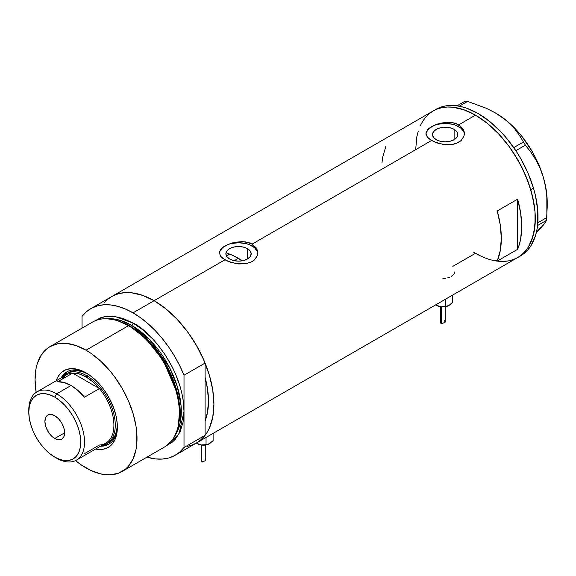 <?xml version="1.0" encoding="UTF-8"?>
<svg xmlns="http://www.w3.org/2000/svg" width="576" height="576" viewBox="0 0 576 576"><rect width="100%" height="100%" fill="white"/><g stroke="black" fill="none" stroke-linecap="round" stroke-linejoin="round"><path stroke-width="0.86" d="M247.471 248.666L247.471 258.998L243.367 260.582L238.529 261.137L233.69 260.582L229.579 258.998A12.65 7.301 180 0 1 225.878 253.836A12.65 7.301 180 0 1 233.69 247.082A12.65 7.301 180 0 1 247.471 248.666L250.214 251.042L251.179 253.836L250.214 256.63L247.471 258.998L247.471 248.666A12.65 7.301 180 0 1 251.179 253.836A12.65 7.301 180 0 1 243.367 260.582A12.65 7.301 180 0 1 229.579 258.998L226.843 256.63L225.878 253.836L226.843 251.042L229.579 248.666L233.69 247.082L238.529 246.528L243.367 247.082L247.471 248.666M226.786 256.241L229.45 254.002L226.678 256.385M454.118 129.362L454.118 139.694L450.014 141.278L445.169 141.833L440.33 141.278L436.226 139.694A12.65 7.301 180 0 1 432.518 134.532A12.65 7.301 180 0 1 440.33 127.786A12.65 7.301 180 0 1 454.118 129.362L456.862 131.738L457.819 134.532L456.862 137.326L454.118 139.694L454.118 129.362A12.65 7.301 180 0 1 457.819 134.532A12.65 7.301 180 0 1 450.014 141.278A12.65 7.301 180 0 1 436.226 139.694L433.483 137.326L432.518 134.532L433.483 131.738L436.226 129.362L440.33 127.786L445.169 127.224L450.014 127.786L454.118 129.362M427.406 129.946L429.185 128.218L434.506 125.15L441.432 123.005L448.906 122.314L452.52 122.652L458.762 124.798L475.488 115.142L487.159 123.206L492.854 128.146L498.377 133.618L508.723 145.973L513.432 152.734L521.726 167.09L528.242 182.11L532.728 197.215L535.018 211.817L535.018 225.353L532.728 237.312L528.242 247.234L525.226 251.302L521.726 254.729L517.781 257.479A84.593 48.838 -120 0 0 530.748 189.691A84.593 48.838 -120 0 0 475.488 115.142L458.762 124.798L462.938 128.664L464.033 131.047L464.4 133.546L464.026 136.051L461.167 140.544L455.846 143.618L452.513 144.446L445.176 144.648L437.832 143.172L431.575 140.494L427.392 137.138L426.031 134.446L426.312 131.724L429.185 128.218L434.506 125.15L437.839 123.926L447.055 122.321L452.52 122.652L455.846 123.48L458.762 124.798L458.762 126.684A19.224 11.102 0 0 0 438.242 124.178A19.224 11.102 0 0 0 425.966 133.992M425.945 133.546L426.312 131.724M220.759 249.242L222.545 247.522L227.866 244.454L234.792 242.309L242.266 241.618L245.88 241.956L252.122 244.102L431.575 140.494L252.122 244.102L256.298 247.968L257.386 250.351L257.753 252.842L257.386 255.355L256.291 257.731L252.115 261.612L245.873 263.75L238.536 263.952L231.192 262.476L224.935 259.798L220.752 256.442L219.305 252.842L220.759 249.242L224.942 245.909L231.192 243.23L234.792 242.309L242.266 241.618L249.206 242.784L252.122 244.102L252.122 245.988A19.224 11.102 0 0 0 231.602 243.482A19.224 11.102 0 0 0 219.326 253.296M219.305 252.85L219.672 251.028M104.371 302.674L107.863 299.246L111.809 296.503A84.593 48.838 60 0 1 154.102 300.694L224.935 259.798L154.102 300.694A84.593 48.838 60 0 1 209.369 375.235A84.593 48.838 60 0 1 196.402 443.023L192.053 445.068L187.337 446.378M517.63 199.174A84.593 48.838 60 0 1 517.63 249.314L497.239 261.086A84.593 48.838 -120 0 0 497.239 210.953L517.63 199.174L517.63 249.314L497.239 261.086L500.292 250.531L501.314 238.37L500.292 225.029L497.239 210.953L517.63 199.174L520.682 213.25L521.712 226.598L520.682 238.759L519.401 244.26L517.63 249.314L517.63 199.174M481.349 256.342L475.488 253.289L452.83 266.371M475.488 115.142A84.593 48.838 -120 0 0 433.188 110.952L437.537 108.914L442.253 107.597L447.293 107.021L452.599 107.186L463.817 109.735L475.488 115.142M464.378 134.071A19.224 11.102 0 0 0 458.762 126.684L458.762 124.798L462.938 128.664L464.306 132.278L464.026 136.051L461.167 140.544L458.762 142.308L452.513 144.446L443.297 144.418L434.498 141.948L429.17 138.874L427.392 137.138L425.945 133.538M257.738 253.375A19.224 11.102 0 0 0 252.122 245.988L252.122 244.102L256.298 247.968L257.659 251.582L257.386 255.355L254.52 259.848L252.115 261.612L245.873 263.75L236.657 263.722L227.851 261.252L222.53 258.178L220.752 256.442L219.305 252.842M420.221 125.878L422.734 121.198L425.75 117.122L429.25 113.702L433.188 110.952L111.809 296.503L116.158 294.458L120.874 293.148L125.906 292.565L131.213 292.73L142.438 295.279L154.102 300.694L165.773 308.758L176.998 319.169L187.337 331.517L196.402 345.341L203.839 360.108L209.369 375.235L212.774 390.161L213.919 404.302L212.774 417.11L209.369 428.105L206.856 432.778L203.839 436.853L200.34 440.28L196.402 443.023A84.593 48.838 -120 0 0 205.085 435.326L205.085 421.049L207.439 412.805L208.483 401.162L207.439 388.303L205.085 377.345A76.903 44.402 60 0 1 205.085 421.049L205.085 435.326L184.01 447.494A84.593 48.838 60 0 1 175.327 455.191A84.593 48.838 60 0 1 146.952 457.142L155.362 458.899L162.245 459.072L168.646 457.985L174.47 455.666L179.618 452.153L184.01 447.494L184.01 375.235L179.618 365.501L174.47 356.04L168.646 346.99L162.245 338.515L155.362 330.746L148.126 323.806L140.638 317.808L133.034 312.854L154.102 300.694A84.593 48.838 -120 0 0 111.809 296.503L90.734 308.671A84.593 48.838 60 0 1 133.034 312.854L125.424 309.024L117.936 306.382L110.7 304.956L103.824 304.79L97.423 305.87L91.598 308.189L86.443 311.71L82.051 316.368A84.593 48.838 60 0 1 90.734 308.671M473.386 252.029A84.593 48.838 60 0 0 517.781 257.479L520.502 255.91A84.593 48.838 -120 0 0 533.491 188.186L530.77 189.756A84.593 48.838 60 0 1 517.781 257.479L513.432 259.517L508.723 260.834L503.683 261.41L498.377 261.245M385.762 146.592L382.709 157.14L381.938 163.044M257.386 251.669L254.513 247.666L249.206 244.606L245.887 243.576L238.529 242.734L231.17 243.576L227.844 244.606L222.545 247.666L219.672 251.669M464.026 132.365L461.153 128.362L455.854 125.302L452.527 124.272L445.169 123.43L437.81 124.272L434.491 125.302L429.185 128.362L426.312 132.365M454.874 271.778L453.96 274.176L451.361 276.329M447.458 277.934L449.532 277.222M442.858 278.712L445.198 278.446M495.432 112.925L506.102 120.298L514.915 129.161L519.538 135.533L525.384 145.159L530.856 152.114L535.817 159.782L540.014 168.113L543.312 177.199A72.576 41.904 -120 0 0 502.625 117.59A72.576 41.904 -120 0 0 495.878 113.184L486.238 108.245L467.568 101.39L465.127 101.146L457.034 105.818L465.127 101.146L467.568 101.39L459.252 106.193L467.568 101.39L486.238 108.245L494.791 112.558L502.625 117.59L509.306 123.134L514.915 129.161L519.538 135.533L525.384 145.159L515.83 150.674L525.384 145.159L530.856 152.114L535.817 159.782L540.014 168.113L543.312 177.199L545.587 186.934L546.833 196.956L547.2 207.194L546.502 220.363L537.559 225.526L546.502 220.363L543.398 225.036L536.407 232.193M523.296 142.092L513.749 147.607L523.296 142.092M547.2 207.194L547.2 202.068A72.576 41.904 -120 0 0 543.312 177.199L545.587 186.934L546.833 196.956L546.854 217.541L537.818 222.761L546.854 217.541L546.502 220.363L545.328 222.458L540.533 228.204L536.566 232.049L540.302 227.765M547.2 202.126L546.768 194.141L545.465 185.782L543.312 177.199L540.346 168.53L536.623 159.934L532.202 151.546L521.582 135.986L515.563 129.074L509.206 122.911L502.625 117.59L495.878 113.177A72.576 41.904 -120 0 0 495.67 113.062M520.466 255.931L524.412 253.188L527.911 249.768L530.935 245.7L535.435 235.793L536.861 230.047L537.732 223.841L537.739 210.312L535.464 195.71L533.491 188.186A84.593 48.838 -120 0 0 435.91 109.382L433.188 110.952A84.593 48.838 60 0 1 530.77 189.756L533.491 188.186L527.969 173.052L520.538 158.292L516.197 151.222L506.448 138.067L501.149 132.098L489.931 121.68L478.26 113.602L466.589 108.18L460.894 106.531L455.364 105.617L450.058 105.451L445.018 106.02L440.302 107.33L435.946 109.361M517.745 257.501L521.69 254.758L525.197 251.338L528.214 247.27L530.734 242.597L534.146 231.617L535.306 218.815L535.025 211.882L534.168 204.682L530.77 189.756L525.254 174.622L517.824 159.862L508.766 146.03L498.427 133.668L487.21 123.25L475.538 115.171L463.867 109.75L458.172 108.101L452.642 107.186L447.336 107.021L442.296 107.59L437.58 108.9L433.231 110.93L429.278 113.674L425.779 117.094L422.755 121.154M418.262 131.069L416.83 136.814L415.67 149.616M475.43 253.253L481.298 256.313M492.797 260.323L503.64 261.41M86.933 373.414A41.818 24.142 -120 0 0 61.106 377.942A41.818 24.142 60 0 1 66.895 371.83A41.818 24.142 60 0 1 86.933 373.414M56.196 380.779A44.316 25.589 60 0 1 86.033 372.881L92.146 377.107L98.028 382.558L103.442 389.03L108.194 396.266L113.674 407.959L116.021 415.872L117.223 423.518L116.77 433.865L114.984 439.625L112.09 444.211L108.194 447.444L103.442 449.201L98.028 449.417L95.134 448.942M88.754 374.53L83.182 371.945L77.825 370.728L72.893 370.922L68.566 372.528A40.378 23.314 60 0 1 88.186 374.206M67.378 371.563A41.818 24.142 -120 0 0 62.064 377.395L64.166 374.328L67.846 371.282M196.358 443.052L200.693 439.985L205.085 435.326L184.01 447.494L184.01 411.365C183.319 367.387 147.946 329.306 133.034 323.064A1.922 1.109 -60 0 1 131.674 325.418A1.922 1.109 120 0 0 133.034 323.064L123.084 318.449L113.522 316.282L104.71 316.627L100.692 317.75L94.766 320.94L104.609 316.649L114.854 316.433L133.034 323.064L142.978 329.933L152.539 338.803L157.061 343.886L165.377 355.097L172.44 367.337L175.421 373.694L180.13 386.597L181.814 393.005L183.031 399.312L184.01 411.365L184.01 375.235L205.085 363.067L205.085 377.345A76.903 44.402 60 0 1 205.085 421.049L205.085 363.067A84.593 48.838 -120 0 0 154.102 300.694L133.034 312.854A84.593 48.838 60 0 1 184.01 375.235L205.085 363.067L200.693 353.333L195.538 343.872L189.713 334.829L183.312 326.354L176.436 318.578L169.2 311.638L161.712 305.647L154.102 300.694L146.498 296.863L139.01 294.214L131.774 292.795L124.891 292.622L118.49 293.71L112.666 296.028M227.786 253.39L233.064 255.535L242.395 260.791A76.903 44.402 -120 0 0 238.392 258.307L234.238 260.705L238.392 258.307A76.903 44.402 -120 0 0 229.45 254.002M122.083 471.499L164.491 447.019A72.101 41.623 -120 0 0 175.543 389.246A72.101 41.623 -120 0 0 128.448 325.706A72.101 41.623 60 0 1 178.279 425.75L178.56 424.411A70.884 40.925 -120 0 0 129.564 326.052L128.448 325.706L86.033 350.194A72.101 41.623 60 0 1 133.135 413.726A72.101 41.623 60 0 1 122.083 471.499A72.101 41.623 60 0 1 86.033 467.928A72.101 41.623 60 0 1 75.528 460.598L81.036 464.76L91.03 470.534L100.836 473.94L110.066 474.854L118.375 473.242L125.446 469.159L128.426 466.243L133.135 458.784L136.037 449.417L136.771 444.125L136.771 432.583L136.037 426.449L133.135 413.726L128.426 400.831L122.083 388.253L114.358 376.466L110.066 371.023L100.836 361.274L91.03 353.362L86.033 350.194L128.448 325.706A72.101 41.623 -120 0 0 92.398 322.142L49.982 346.622A72.101 41.623 60 0 1 86.033 350.194L76.09 345.586L66.528 343.411L57.708 343.764L49.982 346.622L46.627 348.962L41.076 355.356L37.246 363.809L36.036 368.712L35.057 379.627L36.151 392.393A72.101 41.623 60 0 1 49.982 346.622M130.219 326.254L145.807 338.162L163.447 360.187L177.142 392.011L179.762 408.91L178.639 424.015A70.178 40.514 60 0 0 130.219 326.254L131.674 325.418L149.746 339.79L169.61 367.69L177.235 386.316L181.066 405.763L180.086 423.216L174.571 436.277A70.178 40.514 -120 0 0 174.679 378.972A70.178 40.514 -120 0 0 131.674 325.418L130.219 326.254A70.178 40.514 60 0 0 119.39 321.386L130.219 326.254A0.965 0.554 -60 0 1 130.039 326.333M178.416 425.074L179.618 409.831L177.026 392.731L163.217 360.468L145.354 338.119L129.564 326.052L118.361 321.048M131.674 325.418L120.053 320.299L106.733 318.78A70.178 40.514 -120 0 1 131.674 325.418M82.051 316.368L82.051 328.111L82.051 316.368M184.01 411.365L183.031 422.28L180.13 431.647L175.421 439.106L172.44 442.03L166.716 445.565L179.057 433.822L184.01 411.365M205.085 377.345L205.085 421.049L207.626 411.768L208.483 401.162L207.626 389.563L205.085 377.345M56.045 381.247L57.082 378.504L59.976 373.918L61.812 372.125L66.154 369.612L71.266 368.626L76.939 369.187L86.033 372.881A44.316 25.589 60 0 1 117.367 427.154A44.316 25.589 60 0 1 95.609 449.042M117.706 320.832A72.101 41.623 60 0 1 128.448 325.706L129.564 326.052A70.884 40.925 -120 0 0 119.009 321.257L117.706 320.832M109.663 443.707L105.178 445.37L101.477 445.658A41.818 24.142 -120 0 0 109.181 443.974M117.36 426.11A41.818 24.142 60 0 1 108.713 444.254A41.818 24.142 60 0 1 100.519 446.213A41.818 24.142 -120 0 0 117.36 426.11M117.302 423.979L116.755 430.092L115.128 435.334L112.493 439.517L108.943 442.462A40.378 23.314 60 0 1 107.892 443.002M117.295 424.634A40.378 23.314 60 0 1 108.943 442.462L106.898 443.635A40.378 23.314 60 0 1 102.038 445.334A40.378 23.314 -120 0 0 114.127 415.282A40.378 23.314 -120 0 0 86.717 375.703L86.033 376.884A39.413 22.752 60 0 1 99.425 388.57L84.47 397.202A39.413 22.752 -120 0 0 71.078 385.517L56.671 393.833L54.763 397.13A36.72 21.204 60 0 1 80.734 442.109A36.72 21.204 60 0 1 54.763 457.099L56.671 458.201A39.413 22.752 -120 0 0 84.542 442.109A39.413 22.752 -120 0 0 56.671 393.833A39.413 22.752 60 0 1 82.418 428.566A39.413 22.752 60 0 1 76.378 460.152A39.413 22.752 60 0 1 56.671 458.201L54.763 457.099L59.832 459.446L64.706 460.555L69.192 460.375L73.13 458.921L76.356 456.235L78.754 452.441L80.237 447.667L80.734 442.109L80.237 435.967L78.754 429.494L76.356 422.921L73.13 416.513L69.192 410.515L64.706 405.151L59.832 400.63L54.763 397.13L49.702 394.783L44.827 393.674L40.342 393.854L36.403 395.316L33.178 397.994L30.78 401.789L29.297 406.562L28.8 412.121L29.297 418.262L30.78 424.742L33.178 431.309L36.403 437.717L40.342 443.714L44.827 449.078L49.702 453.6L54.763 457.099A36.72 21.204 60 0 1 28.8 412.121A36.72 21.204 60 0 1 54.763 397.13L56.671 393.833L71.078 385.517A39.413 22.752 -120 0 0 57.686 381.744L72.641 373.111L99.425 388.57A39.413 22.752 60 0 1 113.904 425.153A39.413 22.752 60 0 1 99.425 445.018L84.47 453.65M54.763 438.494A13.939 8.05 60 0 1 45.662 426.211A13.939 8.05 60 0 1 47.794 415.044A13.939 8.05 60 0 1 54.763 415.735L58.536 418.781L61.733 423.094L63.871 428.018L64.62 432.806L54.763 438.494L50.998 435.456L47.794 431.143L45.662 426.211L44.906 421.423L45.662 417.506L47.794 415.044L50.998 414.425L54.763 415.735A13.939 8.05 60 0 1 63.871 428.018A13.939 8.05 60 0 1 61.733 439.186L58.536 439.805L54.763 438.494L64.62 432.806L63.871 436.73L61.733 439.186A13.939 8.05 60 0 1 54.763 438.494M76.378 460.152L105.739 443.196A39.413 22.752 -120 0 0 99.425 388.57L92.945 381.881L86.033 376.884L79.121 373.896L72.641 373.111A39.413 22.752 60 0 1 86.033 376.884L86.717 375.703A40.378 23.314 60 0 1 113.09 411.286A40.378 23.314 60 0 1 106.898 443.635M88.704 374.551L86.717 375.703L88.704 374.551M62.626 377.064A40.378 23.314 60 0 1 66.528 373.702A40.378 23.314 60 0 1 86.717 375.703A40.378 23.314 -120 0 0 62.626 377.064M61.596 379.49A39.413 22.752 60 0 1 72.641 373.111A39.413 22.752 -120 0 0 66.326 374.933L36.965 391.882A39.413 22.752 60 0 1 56.671 393.833A39.413 22.752 -120 0 0 28.8 409.925L28.8 412.121M28.814 411.055A39.413 22.752 60 0 1 36.965 391.882M99.425 388.57L84.47 397.202L77.99 390.514L71.078 385.517L64.166 382.529L57.686 381.744L72.641 373.111L99.425 388.57M441.209 320.803L440.554 322.157L441.23 323.77L441.23 306.857L441.23 323.77L444.996 322.445L444.737 320.45M445.133 322.186L441.612 323.878L440.921 323.482L440.554 322.157M449.035 305.453L446.17 306.562L442.858 306.943L438.53 306.274L435.996 304.992M435.794 304.934L440.618 306.778L436.745 305.482A8.654 4.997 0 0 0 440.618 306.778L445.442 306.432L445.442 299.239L445.442 306.432L448.978 305.482L447.156 306.23L440.618 306.778A8.654 4.997 0 0 0 448.978 305.482L452.506 302.35L452.506 295.164L452.506 302.35L448.978 305.482A8.654 4.997 0 0 0 449.006 305.467M201.802 459.022L201.146 460.375L201.823 461.988L201.823 445.075L201.823 461.988L205.589 460.67L205.33 458.669M205.726 460.411L202.205 462.103L201.514 461.7L201.146 460.375M209.614 443.678L206.762 444.787L202.327 445.126L199.13 444.499L196.589 443.21M196.387 443.153L201.211 444.996L197.338 443.7A8.654 4.997 0 0 0 201.211 444.996L206.042 444.65L206.042 437.458L206.042 444.65L209.57 443.7L203.71 445.075L201.211 444.996A8.654 4.997 0 0 0 209.57 443.7L213.106 440.568L213.106 433.382L213.106 440.568L209.57 443.7A8.654 4.997 0 0 0 209.606 443.686M517.781 257.479L175.327 455.191M445.169 306.763L445.169 321.905M440.554 306.763L440.554 322.085M205.762 444.982L205.762 460.123M201.146 444.982L201.146 460.31"/></g></svg>
